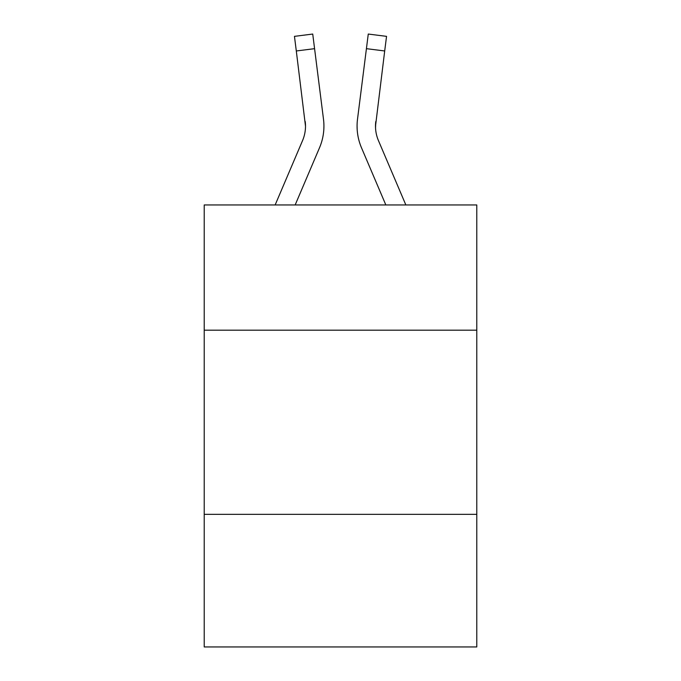 <?xml version="1.0" encoding="UTF-8"?>
<svg xmlns="http://www.w3.org/2000/svg" width="681" height="681" viewBox="0 0 681 681"><rect width="100%" height="100%" fill="white"/><g stroke="black" fill="none" stroke-linecap="round" stroke-linejoin="round"><path stroke-width="1.02" d="M476.785 330.183L476.785 204.955L204.215 204.955L204.215 330.183L476.785 330.183L476.785 646.95L204.215 646.95L204.215 330.183M476.785 514.351L204.215 514.351M319.508 147.777L295.162 204.955L319.508 147.777A55.246 55.246 -33.1 0 0 323.492 119.209L314.579 48.666L296.303 50.973L294.456 36.357L312.732 34.05L314.579 48.666M275.15 204.955L302.568 140.558A36.834 36.834 -17.2 0 0 305.505 126.206L296.303 50.973M323.211 116.996L323.492 119.209L323.211 116.996M405.85 204.955L378.432 140.558A36.834 36.834 17.2 0 1 375.495 126.189L384.697 50.973L366.421 48.666L368.268 34.05L386.544 36.357L368.268 34.05L386.544 36.357L368.268 34.05L386.544 36.357L368.268 34.05L386.544 36.357L368.268 34.05L386.544 36.357L368.268 34.05L386.544 36.357L368.268 34.05L386.544 36.357L368.268 34.05L386.544 36.357L368.268 34.05L386.544 36.357L368.268 34.05L386.544 36.357L368.268 34.05L386.544 36.357L368.268 34.05L386.544 36.357L368.268 34.05L386.544 36.357L368.268 34.05L386.544 36.357L368.268 34.05L386.544 36.357L368.268 34.05L386.544 36.357L368.268 34.05L386.544 36.357L368.268 34.05L386.544 36.357L368.268 34.05L386.544 36.357L368.268 34.05L386.544 36.357L368.268 34.05L386.544 36.357L368.268 34.05L386.544 36.357L368.268 34.05L386.544 36.357L368.268 34.05L386.544 36.357L368.268 34.05L386.544 36.357L368.268 34.05L386.544 36.357L368.268 34.05L386.544 36.357L368.268 34.05L386.544 36.357L368.268 34.05L386.544 36.357L368.268 34.05L386.544 36.357L368.268 34.05L386.544 36.357L368.268 34.05L386.544 36.357L368.268 34.05L386.544 36.357L368.268 34.05L386.544 36.357L368.268 34.05L386.544 36.357L368.268 34.05L386.544 36.357L368.268 34.05L386.544 36.357L368.268 34.05L386.544 36.357L368.268 34.05L386.544 36.357L368.268 34.05L386.544 36.357L368.268 34.05L386.544 36.357L368.268 34.05L386.544 36.357L368.268 34.05L386.544 36.357L368.268 34.05L386.544 36.357L368.268 34.05L386.544 36.357L384.697 50.973M361.492 147.777L385.838 204.955L361.492 147.777A55.246 55.246 33.1 0 1 357.508 119.209L366.421 48.666M375.537 127.934L375.784 121.516A36.834 36.834 33.1 0 0 378.432 140.558A36.834 36.834 33.1 0 1 375.495 126.198L375.784 121.516M302.568 140.558A36.834 36.834 -33.1 0 0 305.505 126.198A36.834 36.834 -33.1 0 1 302.568 140.558A36.834 36.834 -33.1 0 0 305.505 126.198A36.834 36.834 -33.1 0 1 302.568 140.558A36.834 36.834 -33.1 0 0 305.505 126.198A36.834 36.834 -33.1 0 1 302.568 140.558A36.834 36.834 -33.1 0 0 305.505 126.198A36.834 36.834 -33.1 0 1 302.568 140.558A36.834 36.834 -33.1 0 0 305.505 126.198A36.834 36.834 -33.1 0 1 302.568 140.558A36.834 36.834 -33.1 0 0 305.505 126.198A36.834 36.834 -33.1 0 1 302.568 140.558A36.834 36.834 -33.1 0 0 305.505 126.198A36.834 36.834 -33.1 0 1 302.568 140.558A36.834 36.834 -33.1 0 0 305.505 126.198A36.834 36.834 -33.1 0 1 302.568 140.558A36.834 36.834 -33.1 0 0 305.505 126.198A36.834 36.834 -33.1 0 1 302.568 140.558A36.834 36.834 -33.1 0 0 305.505 126.198A36.834 36.834 -33.1 0 1 302.568 140.558A36.834 36.834 -33.1 0 0 305.505 126.198A36.834 36.834 -33.1 0 1 302.568 140.558A36.834 36.834 -33.1 0 0 305.505 126.198A36.834 36.834 -33.1 0 1 302.568 140.558A36.834 36.834 -33.1 0 0 305.505 126.198A36.834 36.834 -33.1 0 1 302.568 140.558A36.834 36.834 -33.1 0 0 305.505 126.198A36.834 36.834 -33.1 0 1 302.568 140.558A36.834 36.834 -33.1 0 0 305.505 126.198A36.834 36.834 -33.1 0 1 302.568 140.558A36.834 36.834 -33.1 0 0 305.505 126.198A36.834 36.834 -33.1 0 1 302.568 140.558A36.834 36.834 -33.1 0 0 305.505 126.198A36.834 36.834 -33.1 0 1 302.568 140.558A36.834 36.834 -33.1 0 0 305.505 126.198A36.834 36.834 -33.1 0 1 302.568 140.558A36.834 36.834 -33.1 0 0 305.505 126.198A36.834 36.834 -33.1 0 1 302.568 140.558A36.834 36.834 -33.1 0 0 305.505 126.198A36.834 36.834 -33.1 0 1 302.568 140.558A36.834 36.834 -33.1 0 0 305.505 126.198A36.834 36.834 -33.1 0 1 302.568 140.558A36.834 36.834 -33.1 0 0 305.505 126.198A36.834 36.834 -33.1 0 1 302.568 140.558A36.834 36.834 -33.1 0 0 305.505 126.198A36.834 36.834 -33.1 0 1 302.568 140.558A36.834 36.834 -33.1 0 0 305.505 126.198A36.834 36.834 -33.1 0 1 302.568 140.558A36.834 36.834 -33.1 0 0 305.505 126.198A36.834 36.834 -33.1 0 1 302.568 140.558A36.834 36.834 -33.1 0 0 305.505 126.198A36.834 36.834 -33.1 0 1 302.568 140.558A36.834 36.834 -33.1 0 0 305.505 126.198A36.834 36.834 -33.1 0 1 302.568 140.558A36.834 36.834 -33.1 0 0 305.505 126.198A36.834 36.834 -33.1 0 1 302.568 140.558A36.834 36.834 -33.1 0 0 305.505 126.198A36.834 36.834 -33.1 0 1 302.568 140.558A36.834 36.834 -33.1 0 0 305.505 126.198A36.834 36.834 -33.1 0 1 302.568 140.558A36.834 36.834 -33.1 0 0 305.505 126.198A36.834 36.834 -33.1 0 1 302.568 140.558A36.834 36.834 -33.1 0 0 305.505 126.198A36.834 36.834 -33.1 0 1 302.568 140.558A36.834 36.834 -33.1 0 0 305.505 126.198A36.834 36.834 -33.1 0 1 302.568 140.558A36.834 36.834 -33.1 0 0 305.505 126.198A36.834 36.834 -33.1 0 1 302.568 140.558A36.834 36.834 -33.1 0 0 305.505 126.198A36.834 36.834 -33.1 0 1 302.568 140.558A36.834 36.834 -33.1 0 0 305.216 121.516L305.505 126.198M378.432 140.558A36.834 36.834 33.1 0 1 375.495 126.198A36.834 36.834 33.1 0 0 378.432 140.558A36.834 36.834 33.1 0 1 375.495 126.198A36.834 36.834 33.1 0 0 378.432 140.558A36.834 36.834 33.1 0 1 375.495 126.198A36.834 36.834 33.1 0 0 378.432 140.558A36.834 36.834 33.1 0 1 375.495 126.198A36.834 36.834 33.1 0 0 378.432 140.558A36.834 36.834 33.1 0 1 375.495 126.198A36.834 36.834 33.1 0 0 378.432 140.558A36.834 36.834 33.1 0 1 375.495 126.198A36.834 36.834 33.1 0 0 378.432 140.558A36.834 36.834 33.1 0 1 375.495 126.198A36.834 36.834 33.1 0 0 378.432 140.558A36.834 36.834 33.1 0 1 375.495 126.198A36.834 36.834 33.1 0 0 378.432 140.558A36.834 36.834 33.1 0 1 375.495 126.198A36.834 36.834 33.1 0 0 378.432 140.558A36.834 36.834 33.1 0 1 375.495 126.198A36.834 36.834 33.1 0 0 378.432 140.558A36.834 36.834 33.1 0 1 375.495 126.198A36.834 36.834 33.1 0 0 378.432 140.558A36.834 36.834 33.1 0 1 375.495 126.198A36.834 36.834 33.1 0 0 378.432 140.558A36.834 36.834 33.1 0 1 375.495 126.198A36.834 36.834 33.1 0 0 378.432 140.558A36.834 36.834 33.1 0 1 375.495 126.198A36.834 36.834 33.1 0 0 378.432 140.558A36.834 36.834 33.1 0 1 375.495 126.198A36.834 36.834 33.1 0 0 378.432 140.558A36.834 36.834 33.1 0 1 375.495 126.198A36.834 36.834 33.1 0 0 378.432 140.558A36.834 36.834 33.1 0 1 375.495 126.198A36.834 36.834 33.1 0 0 378.432 140.558A36.834 36.834 33.1 0 1 375.495 126.198A36.834 36.834 33.1 0 0 378.432 140.558A36.834 36.834 33.1 0 1 375.495 126.198A36.834 36.834 33.1 0 0 378.432 140.558A36.834 36.834 33.1 0 1 375.495 126.198A36.834 36.834 33.1 0 0 378.432 140.558A36.834 36.834 33.1 0 1 375.495 126.198A36.834 36.834 33.1 0 0 378.432 140.558A36.834 36.834 33.1 0 1 375.495 126.198A36.834 36.834 33.1 0 0 378.432 140.558A36.834 36.834 33.1 0 1 375.495 126.198A36.834 36.834 33.1 0 0 378.432 140.558A36.834 36.834 33.1 0 1 375.495 126.198A36.834 36.834 33.1 0 0 378.432 140.558A36.834 36.834 33.1 0 1 375.495 126.198A36.834 36.834 33.1 0 0 378.432 140.558A36.834 36.834 33.1 0 1 375.495 126.198A36.834 36.834 33.1 0 0 378.432 140.558A36.834 36.834 33.1 0 1 375.495 126.198A36.834 36.834 33.1 0 0 378.432 140.558A36.834 36.834 33.1 0 1 375.495 126.198A36.834 36.834 33.1 0 0 378.432 140.558A36.834 36.834 33.1 0 1 375.495 126.198A36.834 36.834 33.1 0 0 378.432 140.558A36.834 36.834 33.1 0 1 375.495 126.198A36.834 36.834 33.1 0 0 378.432 140.558A36.834 36.834 33.1 0 1 375.495 126.198A36.834 36.834 33.1 0 0 378.432 140.558A36.834 36.834 33.1 0 1 375.495 126.198A36.834 36.834 33.1 0 0 378.432 140.558A36.834 36.834 33.1 0 1 375.495 126.198A36.834 36.834 33.1 0 0 378.432 140.558A36.834 36.834 33.1 0 1 375.495 126.198A36.834 36.834 33.1 0 0 378.432 140.558A36.834 36.834 33.1 0 1 375.495 126.198M323.858 128.811L323.926 126.104M357.142 128.828L357.074 126.104M386.544 36.357L368.268 34.05M294.456 36.357L312.732 34.05"/></g></svg>
